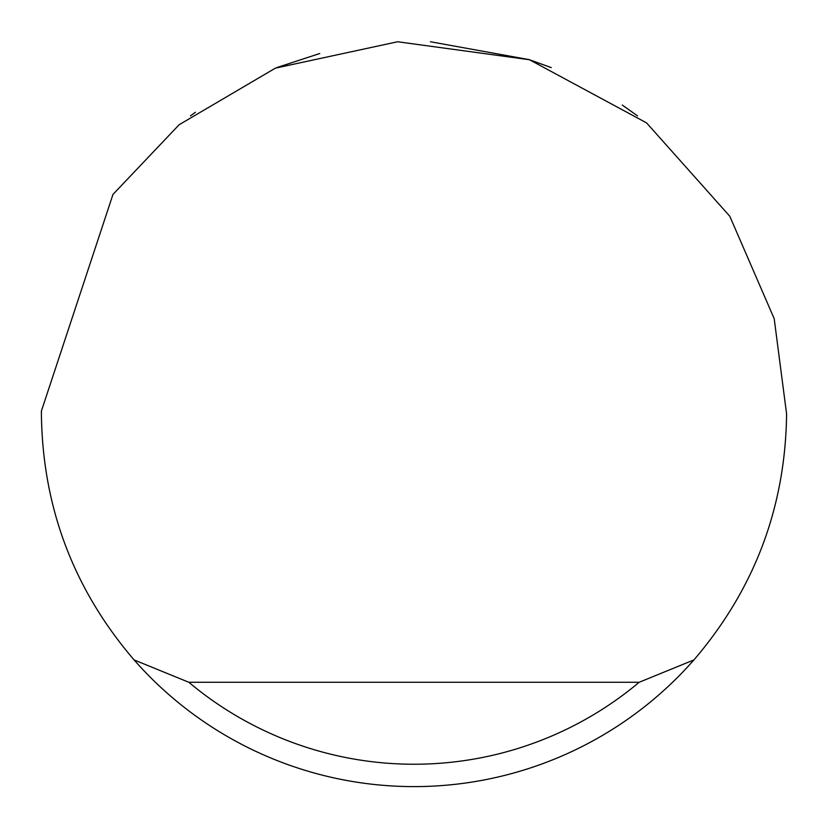 <?xml version="1.0" encoding="UTF-8"?>
<svg xmlns="http://www.w3.org/2000/svg" width="828" height="828" viewBox="0 0 828 828"><rect width="100%" height="100%" fill="white"/><g stroke="black" fill="none" stroke-linecap="round" stroke-linejoin="round"><path stroke-width="1.24" d="M276.738 67.606L319.753 53.52M430.488 41.762L529.02 59.595M529.62 59.792L551.262 67.606M622.294 105.063L637.56 115.92M190.44 115.92L195.429 112.246M112.97 194.425L179.148 124.728L275.393 68.144L397.637 41.762L529.475 59.74L646.575 122.896L729.799 216.253L774.201 318.687L786.6 414C785.43 507.171 754.546 589.143 693.926 659.916A372.6 372.6 0 0 1 134.074 659.916C73.454 589.143 42.57 507.171 41.4 414L41.41 411.019L112.97 194.425M134.074 659.916L188.836 682.272L639.164 682.272L693.926 659.916M188.836 682.272A350.244 350.244 0 0 0 639.164 682.272"/></g></svg>
